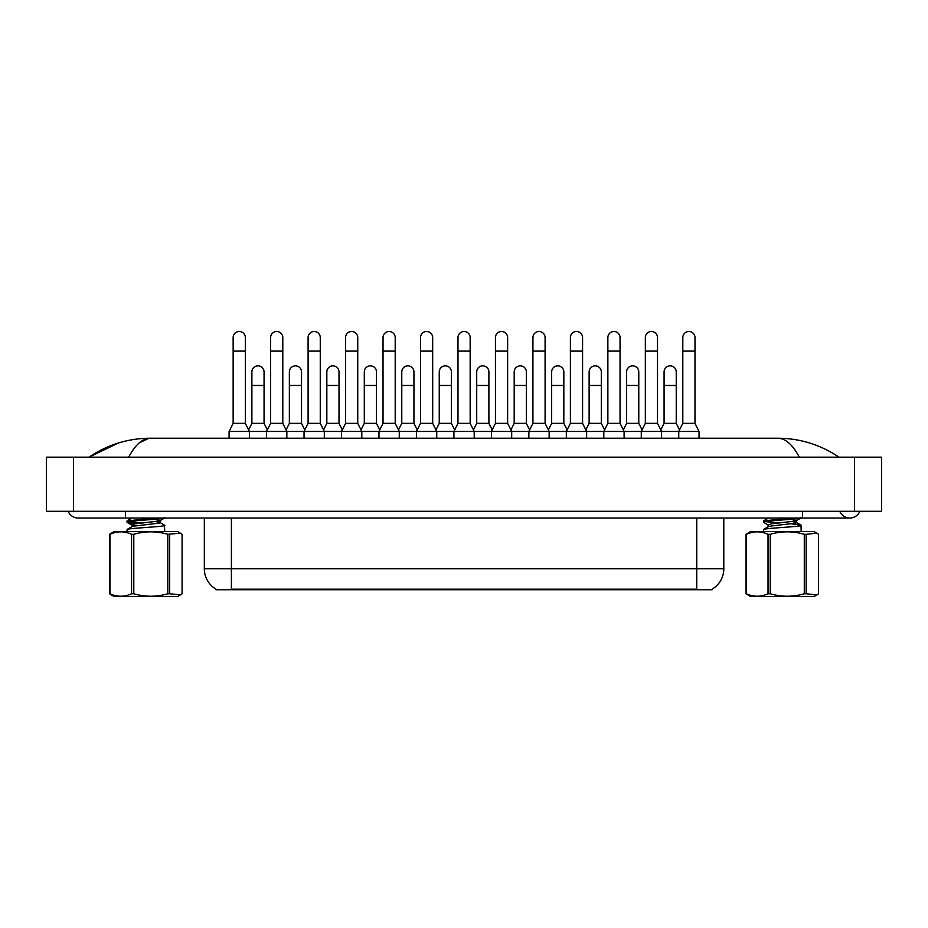 <?xml version="1.0" encoding="UTF-8"?>
<svg xmlns="http://www.w3.org/2000/svg" width="928" height="928" viewBox="0 0 928 928"><rect width="100%" height="100%" fill="white"/><g stroke="black" fill="none" stroke-linecap="round" stroke-linejoin="round"><path stroke-width="1.39" d="M712.298 589.071L712.298 589.744L215.83 589.744L215.83 589.071M216.038 589.199A23.676 23.676 0 0 1 204.334 568.771L231.397 568.771L231.397 589.199L696.742 589.199L696.742 568.771L723.805 568.771L723.805 518.044M204.334 568.771L204.334 518.044M712.101 589.199A23.676 23.676 0 0 0 723.805 568.771M266.568 438.225L266.568 431.462L286.856 431.462L282.796 423.354L270.616 423.354L266.568 431.462L249.388 431.462L245.328 423.354L233.148 423.354L229.088 431.462L249.388 431.462L249.388 438.225M229.088 431.462L229.088 438.225M245.328 423.354L245.328 337.583A6.09 6.09 0 0 0 239.238 331.493A6.09 6.09 0 0 1 239.621 331.505M233.148 423.354L233.148 351.109L245.328 351.109M233.148 351.109L233.148 337.583A6.09 6.09 0 0 1 239.238 331.493M248.6 429.908L251.882 423.354L264.062 423.354L267.345 429.908M264.062 423.354L264.062 371.942A6.09 6.09 0 0 0 258.355 365.864A6.09 6.09 0 0 1 264.062 371.942M251.882 423.354L251.882 385.468L264.062 385.468M251.882 385.468L251.882 371.942A6.09 6.09 0 0 1 258.355 365.864M304.036 438.225L304.036 431.462L324.324 431.462L320.264 423.354L308.096 423.354L304.036 431.462L286.856 431.462L286.856 438.225M282.796 423.354L282.796 337.583A6.09 6.09 0 0 0 276.706 331.493A6.09 6.09 0 0 1 277.089 331.505M270.616 423.354L270.616 351.109L282.796 351.109M270.616 351.109L270.616 337.583A6.09 6.09 0 0 1 276.706 331.493M341.504 438.225L341.504 431.462L361.804 431.462L357.744 423.354L345.564 423.354L341.504 431.462L324.324 431.462L324.324 438.225M320.264 423.354L320.264 337.583A6.09 6.09 0 0 0 314.186 331.493A6.09 6.09 0 0 1 314.557 331.505M308.096 423.354L308.096 351.109L320.264 351.109M308.096 351.109L308.096 337.583A6.09 6.09 0 0 1 314.186 331.493M378.984 438.225L378.984 431.462L399.272 431.462L395.212 423.354L383.032 423.354L378.984 431.462L361.804 431.462L361.804 438.225M357.744 423.354L357.744 337.583A6.09 6.09 0 0 0 351.654 331.493A6.09 6.09 0 0 1 352.037 331.505M345.564 423.354L345.564 351.109L357.744 351.109M345.564 351.109L345.564 337.583A6.09 6.09 0 0 1 351.654 331.493M416.452 438.225L416.452 431.462L436.74 431.462L432.68 423.354L420.512 423.354L416.452 431.462L399.272 431.462L399.272 438.225M395.212 423.354L395.212 337.583A6.09 6.09 0 0 0 389.122 331.493A6.09 6.09 0 0 1 389.505 331.505M383.032 423.354L383.032 351.109L395.212 351.109M383.032 351.109L383.032 337.583A6.09 6.09 0 0 1 389.122 331.493M286.079 429.908L289.362 423.354L301.53 423.354L304.813 429.908M301.53 423.354L301.53 371.942A6.09 6.09 0 0 0 295.823 365.864A6.09 6.09 0 0 1 301.53 371.942M289.362 423.354L289.362 385.468L301.53 385.468M289.362 385.468L289.362 371.942A6.09 6.09 0 0 1 295.823 365.864M323.547 429.908L326.83 423.354L338.998 423.354L342.281 429.908M338.998 423.354L338.998 371.942A6.09 6.09 0 0 0 333.303 365.864A6.09 6.09 0 0 1 338.998 371.942M326.83 423.354L326.83 385.468L338.998 385.468M326.83 385.468L326.83 371.942A6.09 6.09 0 0 1 333.303 365.864M361.015 429.908L364.298 423.354L376.478 423.354L379.761 429.908M376.478 423.354L376.478 371.942A6.09 6.09 0 0 0 370.771 365.864A6.09 6.09 0 0 1 376.478 371.942M364.298 423.354L364.298 385.468L376.478 385.468M364.298 385.468L364.298 371.942A6.09 6.09 0 0 1 370.771 365.864M169.662 534.308L169.662 593.769L180.368 594.918L177.619 596.507L114.04 596.507L109.574 593.769L109.574 534.308L114.04 531.57L177.619 531.57L180.368 533.159L167.806 534.308C156.496 531.025 145.151 531.025 133.783 534.308L131.556 534.308C124.375 531.025 117.172 531.025 109.945 534.308L109.574 534.308M180.368 594.918L182.085 593.769L182.085 534.308L180.368 533.159M169.662 593.769L167.806 593.769L167.806 534.308M133.783 534.308L133.783 593.769C145.151 597.04 156.496 597.04 167.806 593.769M133.783 593.769L131.556 593.769L131.556 534.308M109.945 534.308L109.945 593.769C117.114 597.04 124.317 597.04 131.556 593.769M126.927 531.57L127.159 529.424C129.746 527.986 169.43 526.559 164.5 525.132L164.732 531.57M136.857 523.601L128.203 522.626L126.927 522.128L127.159 520.828L156.913 518.044M126.927 522.128L127.159 521.907C129.746 520.469 169.43 519.042 164.5 517.615M142.599 522.963L128.342 521.571M135.813 525.874L131.579 524.807L134.734 523.879L159.117 521.014L160.08 520.515L154.802 519.309M127.09 529.459L131.788 526.71L134.734 526.025L159.117 523.16L160.08 522.661L160.08 520.515M164.569 525.167L159.871 522.418L155.846 521.582M127.09 520.863L131.95 518.044M816.837 594.918L818.566 593.769L818.566 534.308L816.837 533.159L806.142 534.308L806.142 593.769L816.837 594.918L814.1 596.507L750.52 596.507L746.054 593.769L746.054 534.308L750.52 531.57L814.1 531.57L816.849 533.159M806.142 593.769L804.286 593.769L804.286 534.308C792.964 531.025 781.631 531.025 770.263 534.308L768.024 534.308C760.856 531.025 753.652 531.025 746.425 534.308L746.054 534.308M770.263 534.308L770.263 593.769C781.631 597.04 792.964 597.04 804.286 593.769M770.263 593.769L768.024 593.769L768.024 534.308M746.425 534.308L746.425 593.769C753.594 597.04 760.798 597.04 768.024 593.769M806.142 534.308L804.286 534.308M763.408 531.57L763.64 529.424C766.226 527.986 805.898 526.559 800.98 525.132L791.259 523.879M801.2 531.57L800.98 525.132M801.061 518.01L795.598 521.014L771.214 523.879L768.245 525.039L763.558 522.302L763.64 520.828L793.394 518.044M763.408 522.128L763.64 521.907C766.226 520.469 805.898 519.042 800.98 517.615M779.079 522.963L764.823 521.571M796.363 520.747L791.282 519.309M763.57 529.459L768.268 526.71L771.214 526.025L795.598 523.16L796.56 522.661L796.56 520.515M801.05 525.167L796.34 522.418L792.326 521.582M763.57 520.863L768.43 518.044M68.162 511.282A10.823 10.823 0 0 0 78.196 518.044A10.823 10.823 0 0 1 68.162 511.282A10.823 10.823 0 0 0 78.196 518.044L849.804 518.044A10.823 10.823 0 0 1 839.782 511.282A10.823 10.823 0 0 0 859.838 511.282A10.823 10.823 0 0 1 849.804 518.044A10.823 10.823 0 0 0 859.838 511.282A10.823 10.823 0 0 1 849.804 518.044M799.321 457.168C792.663 444.674 785.494 438.364 777.826 438.225L150.174 438.225C142.506 438.364 135.337 444.674 128.679 457.168M73.451 457.168L881.6 457.168L881.6 511.282L46.4 511.282L46.4 457.168L73.451 457.168L73.451 511.282M838.599 457.168L836.198 457.133M96.976 457.168L89.482 457.168M139.13 442.981L148.805 438.306M777.826 438.225C799.994 438.329 820.375 444.651 838.993 457.168M118.297 443.027L89.007 457.168C107.625 444.651 128.006 438.329 150.174 438.225M453.92 438.225L453.92 431.462L474.208 431.462L470.16 423.354L457.98 423.354L453.92 431.462L436.74 431.462L436.74 438.225M432.68 423.354L432.68 337.583A6.09 6.09 0 0 0 426.602 331.493A6.09 6.09 0 0 1 426.973 331.505M420.512 423.354L420.512 351.109L432.68 351.109M420.512 351.109L420.512 337.583A6.09 6.09 0 0 1 426.602 331.493M491.399 438.225L491.399 431.462L511.688 431.462L507.628 423.354L495.448 423.354L491.399 431.462L474.208 431.462L474.208 438.225M470.16 423.354L470.16 337.583A6.09 6.09 0 0 0 464.07 331.493A6.09 6.09 0 0 1 464.452 331.505M457.98 423.354L457.98 351.109L470.16 351.109M457.98 351.109L457.98 337.583A6.09 6.09 0 0 1 464.07 331.493M528.867 438.225L528.867 431.462L549.156 431.462L545.096 423.354L532.927 423.354L528.867 431.462L511.688 431.462L511.688 438.225M507.628 423.354L507.628 337.583A6.09 6.09 0 0 0 501.538 331.493A6.09 6.09 0 0 1 501.92 331.505M495.448 423.354L495.448 351.109L507.628 351.109M495.448 351.109L495.448 337.583A6.09 6.09 0 0 1 501.538 331.493M566.335 438.225L566.335 431.462L586.624 431.462L582.575 423.354L570.395 423.354L566.335 431.462L549.156 431.462L549.156 438.225M545.096 423.354L545.096 337.583A6.09 6.09 0 0 0 539.006 331.493A6.09 6.09 0 0 1 539.388 331.505M532.927 423.354L532.927 351.109L545.096 351.109M532.927 351.109L532.927 337.583A6.09 6.09 0 0 1 539.006 331.493M603.803 438.225L603.803 431.462L624.103 431.462L620.043 423.354L607.863 423.354L603.803 431.462L586.624 431.462L586.624 438.225M582.575 423.354L582.575 337.583A6.09 6.09 0 0 0 576.485 331.493A6.09 6.09 0 0 1 576.868 331.505M570.395 423.354L570.395 351.109L582.575 351.109M570.395 351.109L570.395 337.583A6.09 6.09 0 0 1 576.485 331.493M641.283 438.225L641.283 431.462L661.571 431.462L657.511 423.354L645.343 423.354L641.283 431.462L624.103 431.462L624.103 438.225M620.043 423.354L620.043 337.583A6.09 6.09 0 0 0 613.953 331.493A6.09 6.09 0 0 1 614.336 331.505M607.863 423.354L607.863 351.109L620.043 351.109M607.863 351.109L607.863 337.583A6.09 6.09 0 0 1 613.953 331.493M678.751 438.225L678.751 431.462L699.039 431.462L694.991 423.354L682.811 423.354L678.751 431.462L661.571 431.462L661.571 438.225M657.511 423.354L657.511 337.583A6.09 6.09 0 0 0 651.421 331.493A6.09 6.09 0 0 1 651.804 331.505M645.343 423.354L645.343 351.109L657.511 351.109M645.343 351.109L645.343 337.583A6.09 6.09 0 0 1 651.421 331.493M699.039 431.462L699.039 438.225M694.991 423.354L694.991 337.583A6.09 6.09 0 0 0 688.901 331.493A6.09 6.09 0 0 1 689.284 331.505M682.811 423.354L682.811 351.109L694.991 351.109M682.811 351.109L682.811 337.583A6.09 6.09 0 0 1 688.901 331.493M398.495 429.908L401.778 423.354L413.946 423.354L417.229 429.908M413.946 423.354L413.946 371.942A6.09 6.09 0 0 0 408.239 365.864A6.09 6.09 0 0 1 413.946 371.942M401.778 423.354L401.778 385.468L413.946 385.468M401.778 385.468L401.778 371.942A6.09 6.09 0 0 1 408.239 365.864M435.963 429.908L439.246 423.354L451.414 423.354L454.697 429.908M451.414 423.354L451.414 371.942A6.09 6.09 0 0 0 445.718 365.864A6.09 6.09 0 0 1 451.414 371.942M439.246 423.354L439.246 385.468L451.414 385.468M439.246 385.468L439.246 371.942A6.09 6.09 0 0 1 445.718 365.864M473.431 429.908L476.714 423.354L488.894 423.354L492.176 429.908M488.894 423.354L488.894 371.942A6.09 6.09 0 0 0 483.186 365.864A6.09 6.09 0 0 1 488.894 371.942M476.714 423.354L476.714 385.468L488.894 385.468M476.714 385.468L476.714 371.942A6.09 6.09 0 0 1 483.186 365.864M510.91 429.908L514.193 423.354L526.362 423.354L529.644 429.908M526.362 423.354L526.362 371.942A6.09 6.09 0 0 0 520.654 365.864A6.09 6.09 0 0 1 526.362 371.942M514.193 423.354L514.193 385.468L526.362 385.468M514.193 385.468L514.193 371.942A6.09 6.09 0 0 1 520.654 365.864M548.378 429.908L551.661 423.354L563.83 423.354L567.112 429.908M563.83 423.354L563.83 371.942A6.09 6.09 0 0 0 558.134 365.864A6.09 6.09 0 0 1 563.83 371.942M551.661 423.354L551.661 385.468L563.83 385.468M551.661 385.468L551.661 371.942A6.09 6.09 0 0 1 558.134 365.864M585.846 429.908L589.129 423.354L601.309 423.354L604.592 429.908M601.309 423.354L601.309 371.942A6.09 6.09 0 0 0 595.602 365.864A6.09 6.09 0 0 1 601.309 371.942M589.129 423.354L589.129 385.468L601.309 385.468M589.129 385.468L589.129 371.942A6.09 6.09 0 0 1 595.602 365.864M623.326 429.908L626.597 423.354L638.777 423.354L642.06 429.908M638.777 423.354L638.777 371.942A6.09 6.09 0 0 0 633.07 365.864A6.09 6.09 0 0 1 638.777 371.942M626.597 423.354L626.597 385.468L638.777 385.468M626.597 385.468L626.597 371.942A6.09 6.09 0 0 1 633.07 365.864M660.794 429.908L664.077 423.354L676.245 423.354L679.528 429.908M676.245 423.354L676.245 371.942A6.09 6.09 0 0 0 670.55 365.864A6.09 6.09 0 0 1 676.245 371.942M664.077 423.354L664.077 385.468L676.245 385.468M664.077 385.468L664.077 371.942A6.09 6.09 0 0 1 670.55 365.864M694.04 589.744L694.04 589.071M234.1 589.744L234.1 589.071M231.397 518.044L231.397 568.771L696.742 568.771L696.742 518.044M802.465 511.282L802.465 518.044M125.535 511.282L125.535 518.044M854.549 457.168L854.549 511.282M131.579 524.807L131.579 526.965M164.581 518.01L159.883 520.747M127.078 522.302L131.776 525.039M768.059 524.807L768.059 526.965"/></g></svg>
